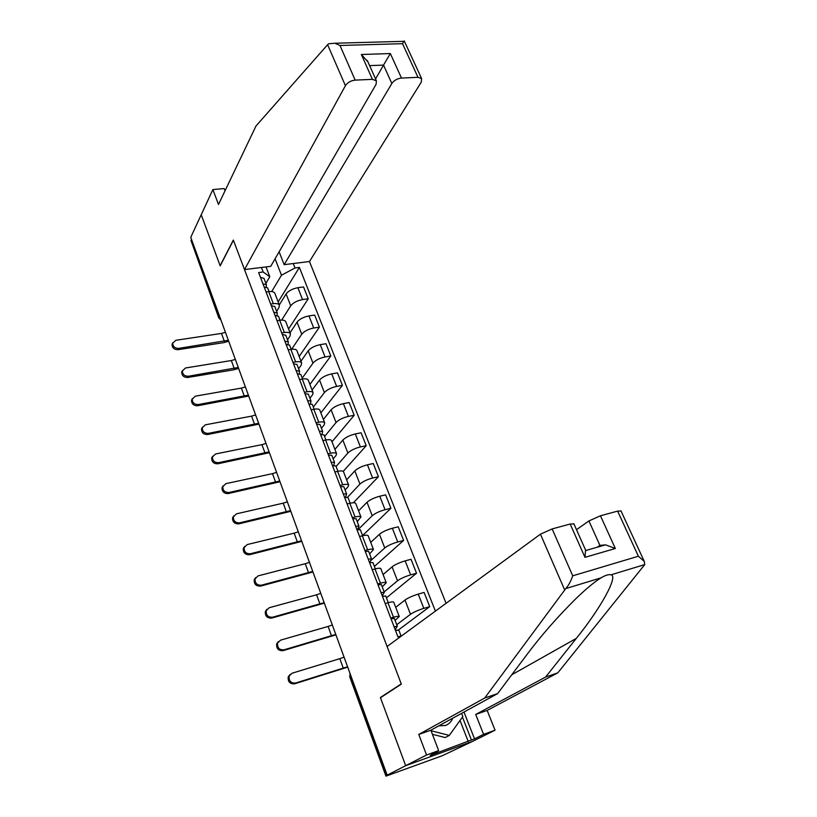 <?xml version="1.0" encoding="UTF-8"?>
<svg xmlns="http://www.w3.org/2000/svg" width="817" height="817" viewBox="0 0 817 817"><rect width="100%" height="100%" fill="white"/><g stroke="black" fill="none" stroke-linecap="round" stroke-linejoin="round"><path stroke-width="1.23" d="M446.072 603.314L309.48 261.522L421.276 82.129L421.603 78.575L417.998 77.319L401.484 78.054C397.307 78.555 394.08 80.362 391.833 83.508L383.53 65.094L390.342 53.554L401.484 78.054M463.995 712.036L474.534 738.874L483.582 734.36L495.051 730.204L472.614 741.356L405.681 765.682L380.467 697.738L401.331 684.135L387.095 646.513L540.446 534.185L552.149 528.926L572.727 575.822C570.858 581.244 568.53 585.493 565.773 588.577L484.685 698.055L418.774 734.442L426.545 755L405.681 765.682L472.614 741.356L442.201 755.756L385.961 776.14L389.127 774.455L387.166 775.17L190.749 237.328L201.217 214.759L220.181 265.862L233.407 240.239L401.239 683.9L380.385 697.514L405.681 765.682L387.166 775.17M218.772 317.823L191.004 240.545L218.915 317.027L220.641 319.171M191.515 239.432L191.004 240.545M396.745 624.709L410.512 614.282C413.678 612.137 418.12 610.166 423.819 608.369L429.722 606.643L424.115 592.427L418.222 594.112C412.534 595.869 408.112 597.85 404.977 600.046L395.724 607.337M393.784 602.292L393.733 602.17C393.232 601.629 391.302 601.823 387.952 602.752L393.508 617.243C396.858 616.294 398.778 616.059 399.268 616.549L395.081 620.369M393.508 617.243L390.74 618.061M396.98 630.121L395.438 630.326M398.512 629.927L429.722 606.643M387.952 602.752L385.195 603.538M384.164 591.896L397.511 580.816C400.596 578.548 404.987 576.567 410.655 574.862L416.537 573.238L411.033 559.298L405.161 560.87C399.503 562.545 395.142 564.537 392.089 566.845L383.112 574.576M377.699 583.941L380.446 583.185C383.796 582.296 385.726 582.143 386.247 582.735L382.223 586.841M386.441 597.83L416.537 573.238M380.875 568.765L380.814 568.622C380.283 567.989 378.342 568.101 375.003 568.969L372.256 569.704M370.765 560.625L384.756 547.972C387.769 545.603 392.099 543.601 397.746 541.977L403.608 540.456L398.206 526.781L392.354 528.252C386.717 529.845 382.407 531.847 379.435 534.267L370.734 542.417M364.903 550.474L367.64 549.77C370.979 548.932 372.92 548.871 373.481 549.555L369.611 553.946M374.4 566.426L403.608 540.456M368.212 535.87L368.15 535.707C367.579 534.982 365.628 535.012 362.299 535.819L359.562 536.503M358.244 529.467L372.235 515.741C375.166 513.26 379.445 511.248 385.062 509.706L390.914 508.286L385.614 494.857L379.772 496.236C374.166 497.747 369.917 499.759 367.007 502.281L358.581 510.839M352.352 517.641L355.078 516.977C358.397 516.211 360.358 516.211 360.951 516.998L357.233 521.654M362.574 535.574L390.914 508.286M355.783 503.578L355.712 503.405C355.109 502.588 353.148 502.547 349.829 503.292L347.102 503.936M347.593 497.196L359.95 484.103C362.809 481.519 367.037 479.497 372.623 478.027L378.445 476.709L373.246 463.525L367.436 464.802C361.849 466.241 357.642 468.264 354.823 470.888L346.643 479.834M340.025 485.421L342.742 484.798C346.061 484.093 348.022 484.175 348.645 485.043L347.981 486.83L345.08 489.955M353.363 502.761L378.445 476.709M343.589 471.899L343.508 471.695C342.874 470.796 340.903 470.684 337.595 471.368L334.888 471.96M336.093 466.487L347.889 453.037C350.667 450.361 354.844 448.319 360.409 446.93L366.21 445.704L361.104 432.765L355.313 433.95C349.758 435.308 345.601 437.34 342.844 440.057L334.919 449.381M327.934 453.792L330.64 453.221C333.949 452.567 335.92 452.72 336.573 453.67L335.961 455.569L333.152 458.827M343.222 471.378L366.21 445.704M331.61 440.782L331.528 440.567C330.865 439.587 328.883 439.403 325.595 440.036L322.889 440.588M324.604 436.513L336.042 422.532C338.749 419.754 342.885 417.712 348.42 416.394L354.2 415.261L349.186 402.546L343.406 403.649C337.881 404.926 333.775 406.978 331.089 409.787L323.399 419.458M316.067 422.746L318.763 422.215C322.051 421.623 324.032 421.838 324.717 422.869L324.165 424.881L321.438 428.271M331.998 441.803L354.2 415.261M319.856 410.236L319.764 410.011C319.069 408.939 317.088 408.694 313.799 409.276L311.103 409.787M313.309 407.07L324.4 392.568C327.045 389.709 331.13 387.656 336.645 386.41L342.405 385.358L337.472 372.869L331.722 373.88C326.218 375.095 322.164 377.158 319.539 380.048L312.094 390.066M304.414 392.262L307.1 391.782C310.378 391.231 312.37 391.517 313.074 392.63L312.574 394.734L309.929 398.257M320.867 412.871L342.405 385.358M308.305 380.242L308.213 379.997C307.498 378.853 305.497 378.547 302.229 379.068L299.543 379.537M302.219 378.138L312.972 363.136C315.556 360.195 319.59 358.132 325.074 356.958L330.814 355.987L325.973 343.722L320.244 344.651C314.759 345.795 310.756 347.858 308.203 350.84L300.973 361.196M292.966 362.339L295.642 361.89C298.91 361.39 300.911 361.737 301.636 362.932L301.187 365.138L298.634 368.773M309.919 384.429L330.814 355.987M296.969 350.779L296.867 350.524C296.122 349.308 294.12 348.93 290.862 349.4L288.187 349.829M291.587 349.298L301.749 334.224C304.261 331.191 308.244 329.128 313.708 328.015L319.427 327.137L314.668 315.076L308.959 315.924C303.505 317.006 299.543 319.079 297.051 322.143L290.045 332.815M281.722 332.938L284.387 332.529C287.645 332.09 289.657 332.488 290.413 333.755L290.004 336.053L287.533 339.811M299.155 356.467L319.427 327.137M285.827 321.837L285.715 321.561C284.949 320.274 282.937 319.845 279.69 320.264L277.034 320.662M281.651 320.101L290.709 305.813C293.16 302.709 297.102 300.636 302.545 299.584L308.234 298.787L303.556 286.941L297.878 287.707C292.455 288.728 288.524 290.801 286.103 293.946L279.312 304.915M270.682 304.067L273.338 303.689C276.585 303.291 278.597 303.761 279.373 305.088L279.016 307.478L276.616 311.348M288.575 328.965L308.234 298.787M274.88 293.395L274.767 293.109C273.971 291.761 271.959 291.26 268.722 291.638L266.076 291.996M266.015 266.914L269.794 276.718L263.166 272L258.642 272.561L397.95 636.913L401.79 635.749M263.166 272L261.43 267.486M293.252 263.534L295.008 267.976L281.477 275.217L275.084 258.785M435.4 611.126L299.39 267.425L295.008 267.976M381.243 697.238L380.385 697.514M266.271 267.578L266.71 266.832M271.693 291.557L281.477 275.217M269.794 276.718L265.893 283.376M278.158 301.933L299.39 267.425M347.715 667.132L294.559 683.829C289.841 684.023 287.727 681.674 288.238 676.782L290.127 674.433M343.314 668.286L339.821 658.665L292.077 673.208L289.187 676.006C288.677 680.908 290.791 683.257 295.519 683.063L347.572 666.764M395.142 629.56L397.348 626.302L394.07 626.751M394.345 618.449L391.026 618.806M398.808 630.101L395.51 630.51M339.821 658.665L344.069 657.164M335.92 634.85L282.999 650.669C278.393 650.843 276.289 648.575 276.677 643.867L278.393 641.58M331.528 635.892L328.097 626.445L280.548 640.16L277.596 643.03C277.198 647.748 279.312 650.015 283.928 649.842L335.756 634.411M382.264 595.879L384.307 592.274L381.008 592.591M381.365 584.584L378.026 584.798M385.747 596.012L382.417 596.277M328.097 626.445L332.315 624.985M324.339 603.14L271.642 618.101C267.139 618.255 265.045 616.069 265.341 611.524L266.893 609.308M319.958 604.069L316.577 594.796L269.222 607.725L266.23 610.636C265.933 615.181 268.037 617.386 272.541 617.233L324.155 602.64M369.723 562.647L371.51 558.889L368.191 559.073M368.62 551.363L365.27 551.424M372.92 562.576L369.57 562.688M316.577 594.796L320.775 593.377M483.582 734.36L475.708 714.456L545.603 677.058L557.817 672.84L644.766 564.567L644.286 561.432L638.373 556.224L617.621 511.115L621.053 511.044M545.603 677.058L576.281 638.414C599.576 609.778 618.643 576.271 611.085 574.8C608.706 574.228 605.346 575.25 601.016 577.864C594.858 581.592 586.535 588.475 576.056 598.504C557.633 616.753 541.211 635.503 526.791 654.764L497.645 693.582L430.855 730.204L438.647 750.619L430.212 755.388L471.429 739.998L462.442 717.06M475.708 714.456L487.157 710.433L495.051 730.204M557.817 672.84L487.157 710.433M552.149 528.926L570.164 524.024L573.942 523.942M426.545 755L438.647 750.619M474.534 738.874L471.429 739.998M418.774 734.442L430.855 730.204M484.685 698.055L497.645 693.582M600.454 515.782L615.334 548.503L605.54 544.847L599.933 545.409L588.914 520.95L600.454 515.782L617.621 511.115M588.914 520.95L576.496 529.692M599.933 545.409L597.145 547.257M468.264 741.581L460.012 720.461M585.564 550.035L584.972 557.337L570.164 524.024M327.607 44.71L328.618 43.781L334.888 43.23L339.974 45.476L355.181 80.117C350.83 80.628 347.582 82.476 345.417 85.673L327.607 44.71L255.976 126.032L218.507 204.464L212.88 189.575L201.217 214.759L220.12 265.688L233.335 240.065L244.508 269.579L345.417 85.673M212.88 189.575L224.164 188.574L225.022 190.821M309.48 261.522L284.163 264.667L391.833 83.508M244.508 269.579L270.713 266.332L376.126 84.233L376.371 80.771L372.409 79.351L355.181 80.117M279.128 251.799L284.163 264.667M375.554 78.963L383.53 65.094L369.611 65.626M372.409 79.351L361.359 54.504L367.977 61.949M417.998 77.319L402.526 43.689L404.221 40.881L421.603 78.575M438.8 725.843L445.49 725.476C448.901 724.199 451.311 721.779 452.751 718.194M461.585 713.353L462.83 716.529L449.33 735.402L445.224 737.557L432.428 734.32M449.33 735.402L431.07 730.776M312.962 571.992L260.49 586.126C256.089 586.259 253.995 584.135 254.21 579.753L255.619 577.619M308.581 572.819L305.272 563.71L258.101 575.873L255.067 578.814C254.863 583.205 256.957 585.329 261.358 585.207L312.758 571.42M357.58 529.6L358.959 526.138L355.62 526.189M356.13 518.754L352.75 518.683M360.348 529.763L356.978 529.743M305.272 563.71L309.439 562.321M301.79 541.385L249.532 554.723C245.233 554.835 243.149 552.772 243.292 548.544L244.569 546.481M297.408 542.11L294.151 533.164L247.173 544.582L244.12 547.553C243.977 551.792 246.07 553.855 250.37 553.752L301.555 540.752M345.571 497.206L346.633 493.989L343.283 493.917M343.855 486.758L340.464 486.554M348.001 497.563L344.611 497.41M294.151 533.164L298.297 531.816M290.801 511.309L238.778 523.881C234.561 523.963 232.488 521.961 232.559 517.866L233.723 515.884M286.43 511.942L283.233 503.149L236.44 513.842L233.366 516.834C233.294 520.929 235.367 522.931 239.585 522.849L290.556 510.625M331.794 463.872L331.59 463.341M333.714 465.455L334.541 462.432L331.171 462.248M331.814 455.345L328.403 455.018M335.889 465.956L332.478 465.67M283.233 503.149L287.349 501.832M280.006 481.744L228.198 493.57C224.072 493.631 222.01 491.681 222.03 487.729L223.092 485.819M275.646 482.296L272.5 473.646L225.9 483.654L222.806 486.636C222.786 490.608 224.849 492.559 228.995 492.498L279.741 481.009M319.947 432.918L319.733 432.336M322.021 434.307L322.664 431.458L319.284 431.151M319.998 424.513L316.567 424.064M323.992 434.92L320.56 434.511M272.5 473.646L276.585 472.369M269.396 452.689L217.812 463.801C213.758 463.831 211.715 461.932 211.674 458.092L212.645 456.254M265.035 453.149L261.951 444.642L215.545 453.976L212.43 456.969C212.461 460.808 214.514 462.708 218.578 462.677L269.11 451.893M308.326 402.515L308.091 401.893M310.511 403.741L311.001 401.045L307.611 400.626M308.387 394.233L304.945 393.661M312.308 404.456L308.867 403.925M261.951 444.642L266.005 443.406M258.969 424.125L207.61 434.532C203.627 434.542 201.595 432.683 201.513 428.966L202.402 427.199M254.618 424.493L251.575 416.139L205.363 424.82L202.238 427.791C202.32 431.519 204.352 433.378 208.345 433.367L258.662 423.277M296.908 372.654L296.663 372.001M299.185 373.737L299.553 371.173L296.142 370.652M296.99 364.484L293.528 363.81M300.84 374.533L297.388 373.89M251.575 416.139L255.609 414.934M248.715 396.041L197.571 405.763C193.66 405.753 191.638 403.945 191.515 400.33L192.342 398.625M244.365 396.327L241.372 388.106L195.355 396.163L192.22 399.115C192.342 402.73 194.364 404.548 198.286 404.558L248.378 395.142M285.695 343.324L285.429 342.629M288.033 344.284L288.309 341.833L284.888 341.21M285.797 335.276L282.314 334.49M289.575 345.142L286.103 344.386M241.372 388.106L245.386 386.931M238.625 368.416L233.529 369.856L187.716 377.485C183.856 377.454 181.854 375.677 181.691 372.174L182.457 370.53M234.285 368.62L231.344 360.542L185.52 367.987L182.375 370.918C182.528 374.431 184.54 376.208 188.4 376.239L238.278 367.466M274.675 314.514L274.4 313.779M277.065 315.352L277.259 313.003L273.828 312.288M274.788 306.579L271.305 305.681M278.505 316.271L275.023 315.413M231.344 360.542L235.327 359.398M228.699 341.251L223.644 342.65L178.014 349.686C174.215 349.625 172.224 347.889 172.04 344.488L172.755 342.885M224.369 341.373L221.478 333.428L175.849 340.28L172.693 343.191C172.887 346.602 174.879 348.338 178.678 348.399L228.341 340.26M263.85 286.205L263.564 285.439M266.281 286.941L266.403 284.684L262.962 283.867M263.983 278.383L260.48 277.382M267.629 287.901L264.136 286.941M221.478 333.428L225.441 332.315M286.103 293.946L290.709 305.813M297.051 322.143L301.749 334.224M308.203 350.84L312.972 363.136M319.539 380.048L324.4 392.568M331.089 409.787L336.042 422.532M342.844 440.057L347.889 453.037M354.823 470.888L359.95 484.103M367.007 502.281L372.235 515.741M379.435 534.267L384.756 547.972M392.089 566.845L397.511 580.816M404.977 600.046L410.512 614.282M279.69 320.264L284.387 332.529M290.862 349.4L295.642 361.89M302.229 379.068L307.1 391.782M313.799 409.276L318.763 422.215M325.595 440.036L330.64 453.221M337.595 471.368L342.742 484.798M349.829 503.292L355.078 516.977M362.299 535.819L367.64 549.77M375.003 568.969L380.446 583.185M268.722 291.638L273.338 303.689M308.959 315.924L313.708 328.015M320.244 344.651L325.074 356.958M331.722 373.88L336.645 386.41M343.406 403.649L348.42 416.394M355.313 433.95L360.409 446.93M367.436 464.802L372.623 478.027M379.772 496.236L385.062 509.706M392.354 528.252L397.746 541.977M405.161 560.87L410.655 574.862M418.222 594.112L423.819 608.369M297.878 287.707L302.545 299.584M350.033 673.494L350.105 676.578L386.339 775.884M350.942 675.976L349.788 676.987L385.951 776.13M219.477 315.995L218.803 317.895L220.978 320.101M295.519 683.063L294.559 683.829M283.928 649.842L282.999 650.669M272.541 617.233L271.642 618.101M644.766 564.567L611.085 574.8M601.016 577.864L565.773 588.577M572.727 575.822L638.373 556.224M615.334 548.503L584.972 557.337M564.649 589.864L540.446 534.185M511.759 674.781L576.281 638.414M402.526 43.689L339.974 45.476M361.359 54.504L390.342 53.554M261.358 585.207L260.49 586.126M250.37 553.752L249.532 554.723M239.585 522.849L238.778 523.881M228.995 492.498L228.198 493.57M218.578 462.677L217.812 463.801M208.345 433.367L207.61 434.532M198.286 404.558L197.571 405.763M188.4 376.239L187.716 377.485M178.678 348.399L178.014 349.686M274.767 293.109L279.373 305.088M285.715 321.561L290.413 333.755M296.867 350.524L301.636 362.932M308.213 379.997L313.074 392.63M319.764 410.011L324.717 422.869M331.528 440.567L336.573 453.67M343.508 471.695L348.645 485.043M355.712 503.405L360.951 516.998M368.15 535.707L373.481 549.555M380.814 568.622L386.247 582.735M393.733 602.17L399.268 616.549M350.013 673.443L349.778 676.966M288.238 676.782L289.187 676.006M397.348 626.302L394.315 618.387M401.055 635.973L398.788 630.05M276.677 643.867L277.596 643.03M384.307 592.274L381.335 584.512M388.289 602.66L385.716 595.95M265.341 611.524L266.23 610.636M371.51 558.889L368.59 551.271M375.34 568.877L372.889 562.494M573.82 523.677L585.891 550.75M605.54 544.847L585.82 550.515M620.93 510.778L644.286 561.432M376.371 80.771L367.323 60.499M403.945 41.33L334.888 43.23M254.21 579.753L255.067 578.814M358.959 526.138L356.089 518.662M362.636 535.738L360.307 529.671M243.292 548.544L244.12 547.553M346.633 493.989L343.824 486.656M350.166 503.211L347.96 497.461M232.559 517.866L233.366 516.834M334.541 462.432L331.773 455.232M337.932 471.297L335.848 465.843M222.03 487.729L222.806 486.636M322.664 431.458L319.958 424.391M325.922 439.965L323.94 434.807M211.674 458.092L212.43 456.969M311.001 401.045L308.346 394.1M314.137 409.215L312.268 404.333M201.513 428.966L202.238 427.791M299.553 371.173L296.939 364.351M302.556 379.006L300.789 374.4M191.515 400.33L192.22 399.115M288.309 341.833L285.736 335.133M291.189 349.349L289.524 344.999M181.691 372.174L182.375 370.918M277.259 313.003L274.737 306.426M280.017 320.223L278.454 316.128M172.04 344.488L172.693 343.191M266.403 284.684L263.922 278.219M269.048 291.598L267.578 287.747"/></g></svg>
